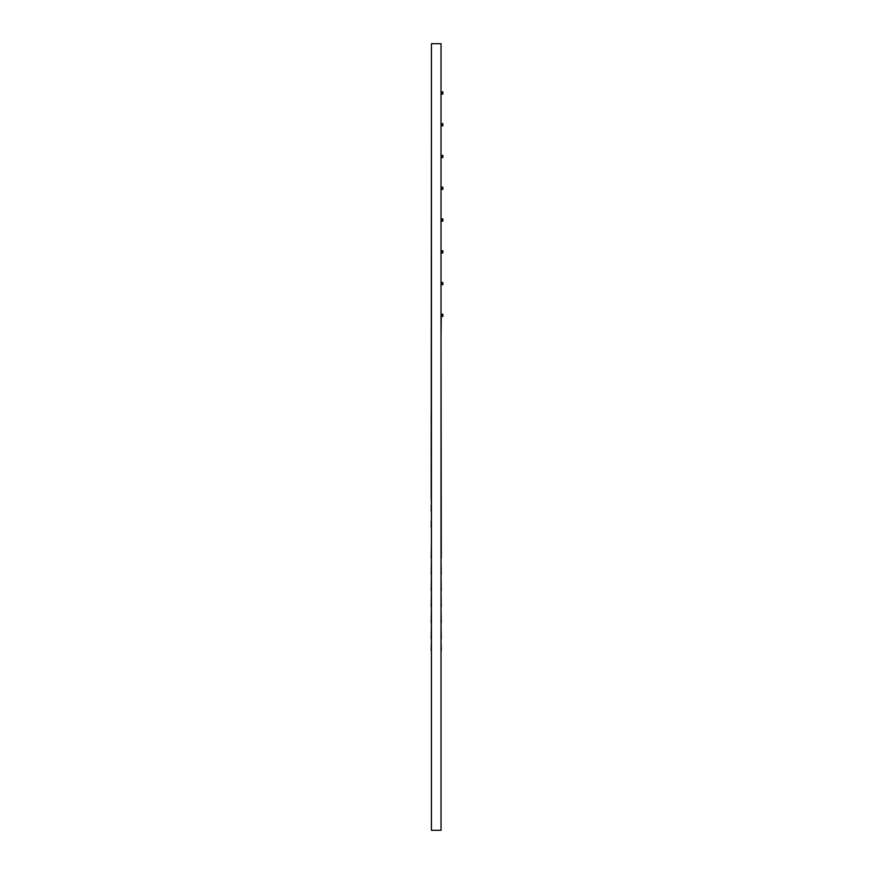 <?xml version="1.0" encoding="UTF-8"?>
<svg xmlns="http://www.w3.org/2000/svg" width="874" height="874" viewBox="0 0 874 874"><rect width="100%" height="100%" fill="white"/><g stroke="black" fill="none" stroke-linecap="round" stroke-linejoin="round"><path stroke-width="1.31" d="M441.665 250.718L442.244 250.718L442.244 252.936L441.665 252.936L441.665 250.718M442.244 252.936L442.834 252.936L442.834 250.718L442.244 250.718M441.665 251.035L441.665 252.619M441.665 91.857L442.244 91.857L442.244 94.075L441.665 94.075L441.665 91.857M442.244 94.075L442.834 94.075L442.834 91.857L442.244 91.857M441.665 92.174L441.665 93.758M441.665 155.397L442.244 155.397L442.244 157.626L441.665 157.626L441.665 155.397M442.244 157.626L442.834 157.626L442.834 155.397L442.244 155.397M441.665 155.714L441.665 157.309M441.665 123.627L442.244 123.627L442.244 125.856L441.665 125.856L441.665 123.627M442.244 125.856L442.834 125.856L442.834 123.627L442.244 123.627M441.665 123.944L441.665 125.528M441.665 282.488L442.244 282.488L442.244 284.706L441.665 284.706L441.665 282.488M442.244 284.706L442.834 284.706L442.834 282.488L442.244 282.488M441.665 282.805L441.665 284.389M441.665 314.258L442.244 314.258L442.244 316.475L441.665 316.475L441.665 314.258M442.244 316.475L442.834 316.475L442.834 314.258L442.244 314.258M441.665 314.574L441.665 316.159M441.665 187.167L442.244 187.167L442.244 189.396L441.665 189.396L441.665 187.167M442.244 189.396L442.834 189.396L442.834 187.167L442.244 187.167M441.665 187.484L441.665 189.079M441.665 218.937L442.244 218.937L442.244 221.166L441.665 221.166L441.665 218.937M442.244 221.166L442.834 221.166L442.834 218.937L442.244 218.937M441.665 219.254L441.665 220.849M441.02 297.805L441.02 78.922M441.02 314.574L441.02 303.289M441.02 338.478L441.239 314.574M431.199 498.781L431.428 92.327M441.272 558.268L441.02 340.259M441.02 78.9L441.02 73.274M431.428 73.274L431.428 87.247M431.199 511.246L431.199 505.281M431.199 527.393L431.199 521.417M441.239 253.099L441.272 250.554M441.239 94.239L441.272 91.694M431.199 495.11L431.428 505.281M441.239 157.779L441.272 155.244M441.239 126.009L441.272 123.463M441.239 284.869L441.272 282.324M441.272 316.639L441.272 314.094M441.239 189.549L441.272 187.014M441.239 221.33L441.272 218.784M431.199 478.974L431.199 489.134M431.199 462.827L431.199 472.998M431.199 446.69L431.199 456.862M441.02 575.813L441.272 590.551M431.428 575.813L431.166 590.551M441.02 591.949L441.272 606.687M431.428 591.949L431.166 606.687M441.02 608.086L441.272 622.834M431.428 608.086L431.166 622.834M441.02 624.233L441.272 638.97M431.428 624.233L431.166 638.97M431.428 511.246L431.428 521.417M431.428 543.53L431.166 558.268M441.02 559.666L441.272 574.415M431.428 559.666L431.166 574.415M441.02 666.163L441.02 676.334M431.428 666.163L431.428 676.334M441.02 650.54L441.02 660.198M431.428 650.54L431.428 660.198M441.02 640.369L441.272 650.54M431.428 640.369L431.166 650.54M431.199 414.407L431.199 424.578M441.02 698.446L441.02 708.617M431.428 698.446L431.428 708.617M431.199 430.554L431.199 440.714M441.02 682.31L441.02 692.47M431.428 682.31L431.428 692.47M431.428 527.393L431.428 537.554M431.428 43.7L441.02 43.7L441.02 830.3L431.428 830.3L431.428 43.7"/></g></svg>
